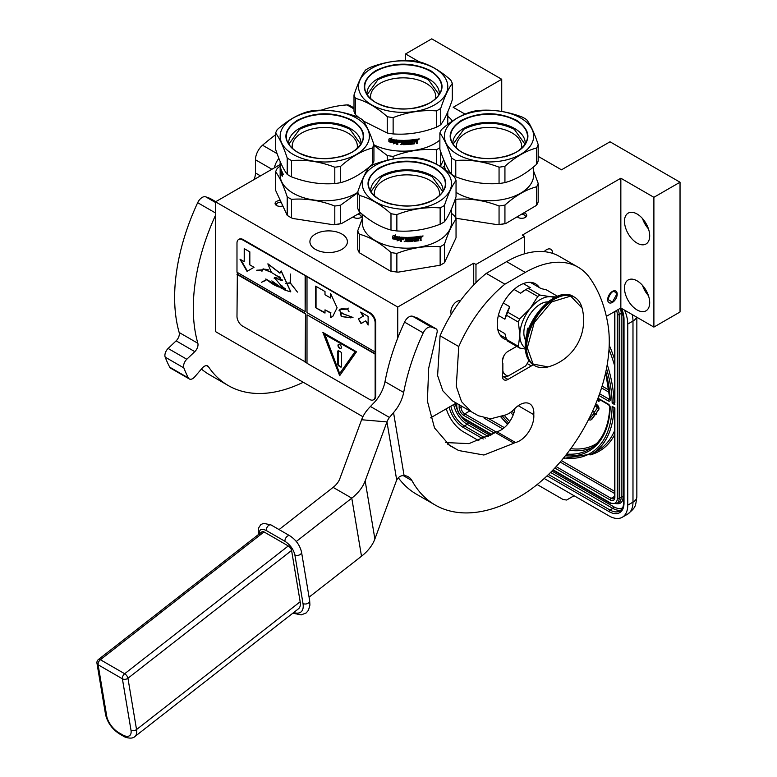 <?xml version="1.0" encoding="UTF-8"?>
<svg xmlns="http://www.w3.org/2000/svg" width="777" height="777" viewBox="0 0 777 777"><rect width="100%" height="100%" fill="white"/><g stroke="black" fill="none" stroke-linecap="round" stroke-linejoin="round"><path stroke-width="1.17" d="M517.356 216.851A5.021 2.894 -0 0 0 518.162 217.463A5.021 2.894 -0 0 0 525.252 217.463A5.021 2.894 -0 0 0 525.252 213.364A5.021 2.894 -0 0 0 524.193 212.898M280.147 200.553A5.021 2.894 -0 0 0 278.807 200.651A5.021 2.894 -0 0 0 276.563 205.497A5.021 2.894 -0 0 0 281.4 206.255A5.021 2.894 -0 0 0 282.643 205.954M362.267 214.675A5.021 2.894 -0 0 0 360.955 213.364A5.021 2.894 -0 0 0 359.974 212.917M353.098 216.89A5.021 2.894 -0 0 0 353.865 217.463L353.865 217.463A5.021 2.894 -0 0 0 360.955 217.463A5.021 2.894 -0 0 0 362.267 216.142M341.919 234.062A18.745 10.82 -0 0 0 321.484 231.711A18.745 10.82 -0 0 0 309.916 241.715A18.745 10.82 -0 0 0 315.404 249.368A18.745 10.82 -0 0 0 335.829 251.709A18.745 10.82 -0 0 0 347.406 241.715A18.745 10.82 -0 0 0 341.919 234.062M538.189 156.371L561.48 169.813L610.013 141.793L680.03 182.216L653.894 197.3L620.842 178.224L522.27 235.14L524.504 236.431L475.971 264.452L473.727 263.16L397.737 307.032L215.52 201.826L280.147 164.51M419.133 61.771L405.584 53.943L431.721 38.85L501.728 79.273L453.185 107.294L465.034 114.132M518.696 217.725A3.7 2.137 180 0 1 518.016 216.492A3.7 2.137 180 0 1 518.016 216.472M521.668 214.355A3.7 2.137 180 0 1 524.32 214.976A3.7 2.137 -0 0 1 525.407 216.492A3.7 2.137 -0 0 1 524.718 217.725M277.098 205.769A3.7 2.137 -0 0 1 276.408 204.526A3.7 2.137 -0 0 1 279.147 202.467A3.7 2.137 180 0 1 281.031 202.467M354.399 217.725A3.7 2.137 180 0 1 353.72 216.53M357.488 214.355A3.7 2.137 180 0 1 360.023 214.976A3.7 2.137 -0 0 1 361.111 216.492A3.7 2.137 -0 0 1 360.421 217.725M215.52 201.826L215.52 331.614L362.917 416.715M397.737 307.032L397.737 338.044M451.282 314.267A8.586 4.953 -60 0 1 456.925 301.427A8.586 4.953 -60 0 1 460.431 300.689M430.584 417.851L456.245 403.04M473.727 263.16L473.727 284.965M475.971 264.452L475.971 282.682M524.504 236.431L524.504 253.817M612.441 302.399A6.731 3.885 120 0 0 616.841 296.464A6.731 3.885 120 0 0 615.811 291.074A6.731 3.885 120 0 0 612.441 291.404A6.731 3.885 120 0 0 608.041 297.338A6.731 3.885 120 0 0 609.081 302.739A6.731 3.885 120 0 0 612.441 302.399M544.143 251.651A8.586 4.953 -60 0 1 546.542 249.689A8.586 4.953 -60 0 1 550.825 249.262A8.586 4.953 -60 0 1 552.602 253.38M606.351 316.375L620.842 308.003L620.842 178.224M624.485 288.121A17.822 10.286 -120 0 0 632.264 306.051A17.822 10.286 -120 0 0 645.998 310.829A17.822 10.286 -120 0 0 649.689 302.671A17.822 10.286 -120 0 0 641.909 284.732A17.822 10.286 -120 0 0 628.175 279.963A17.822 10.286 -120 0 0 624.485 288.121M624.485 221.29A17.822 10.286 -120 0 0 632.264 239.219A17.822 10.286 -120 0 0 645.998 243.997A17.822 10.286 -120 0 0 649.689 235.839A17.822 10.286 -120 0 0 641.909 217.9A17.822 10.286 -120 0 0 628.175 213.131A17.822 10.286 -120 0 0 624.485 221.29M653.894 197.3L653.894 327.088L620.842 308.003M680.03 182.216L680.03 311.995L653.894 327.088M501.728 79.273L501.728 111.451M405.584 53.943L405.584 60.596M648.465 295.687A17.822 10.286 60 0 1 642.521 285.402M648.465 228.856A17.822 10.286 60 0 1 642.521 218.57M616.928 294.318C613.937 289.365 610.955 291.093 607.964 299.495L612.441 302.078L616.928 293.881M632.235 314.578A26.408 15.249 60 0 1 632.983 321.047L627.758 324.067L627.758 505.157A26.408 15.249 -120 0 1 622.29 517.249L627.515 514.228A26.408 15.249 60 0 0 632.983 502.136L627.758 505.157M627.758 324.067A26.408 15.249 -120 0 0 624.553 310.149M446.27 408.799A26.408 15.249 -120 0 0 463.461 431.857L478.885 440.773M622.29 517.249A26.408 15.249 -120 0 1 609.081 515.938L544.221 478.496M537.16 484.547L562.985 499.456L566.618 500.038L571.61 497.154A7.925 4.575 60 0 1 571.59 497.163M571.61 497.154L574.077 495.726M613.995 407.42L612.15 406.361L614.869 407.925L614.869 497.29A6.604 3.807 60 0 1 610.207 499.98L554.836 468.016M606.516 368.483A106.274 61.354 -120 0 1 612.15 403.127L614.481 401.748M614.869 402.544L614.869 312.752A6.604 3.807 -120 0 0 614.762 311.519M589.49 417.686A1.845 1.068 -120 0 0 590.267 417.987M591.239 419.667A3.749 2.166 -120 0 0 591.54 419.541A3.749 2.166 -120 0 0 591.957 419.153L595.221 414.559L594.793 414.015M594.143 413.209L590.238 418.026A1.845 1.068 60 0 1 590.034 418.22A1.845 1.068 60 0 1 589.238 418.201M594.764 411.655L593.793 411.47L594.279 413.879L596.114 414.374L596.678 414.054L596.095 413.325L598.698 409.664A3.195 1.845 -120 0 0 598.698 407.061A3.195 1.845 -120 0 0 596.746 404.623L595.697 404.021M597.076 400.573L599.193 401.136L599.193 399.32M595.221 414.559L594.667 414.879L593.502 413.432M588.645 419.366A3.749 2.166 -120 0 0 590.976 419.862A3.749 2.166 -120 0 0 591.394 419.483L594.667 414.879M594.959 405.788L596.182 406.497A1.292 0.748 60 0 1 596.979 407.488A1.292 0.748 60 0 1 596.969 408.537L594.376 412.198L593.793 411.47M596.095 413.325L598.135 409.994A3.195 1.845 -120 0 0 598.144 407.381A3.195 1.845 -120 0 0 596.182 404.943L595.483 404.535M596.114 414.374L595.541 413.655M598.63 401.466L598.63 398.999M598.135 398.718L598.135 400.495L597.299 400.009M598.135 399.844L597.503 399.475M439.879 133.013A50.165 28.963 0 0 1 441.453 129.623C452.02 120.202 462.577 114.102 473.135 111.325A50.165 28.963 0 0 1 479.011 110.421C493.434 109.334 507.867 111.567 522.29 117.113A50.165 28.963 0 0 1 524.504 118.318A50.165 28.963 180 0 1 526.592 119.6C530.458 124.611 534.323 132.935 538.189 144.59L538.189 160.917A50.165 28.963 180 0 1 536.616 164.306C526.058 173.689 515.491 179.788 504.933 182.605A50.165 28.963 180 0 1 499.057 183.508C484.634 184.567 470.202 182.333 455.778 176.816A50.165 28.963 180 0 1 453.564 175.612A50.165 28.963 0 0 1 451.476 174.33C447.61 169.289 443.745 160.956 439.879 149.339L439.879 133.013C443.745 138.024 447.61 146.348 451.476 158.003L451.476 174.33M533.653 171.261L538.189 183.391A50.165 28.963 180 0 1 536.616 186.781C526.058 189.559 515.491 195.658 504.933 205.07L504.933 223.591L505.788 223.523A49.641 28.662 180 0 1 497.892 224.747L499.057 224.495L499.057 205.983C484.634 200.437 470.202 198.203 455.778 199.291L455.778 217.803L456.944 218.415A49.641 28.662 180 0 1 455.38 217.618A50.165 28.963 -0 0 0 455.778 217.803M536.616 186.781L536.616 205.293L505.788 223.523M538.189 144.59A50.165 28.963 180 0 1 536.616 147.98C526.058 150.757 515.491 156.857 504.933 166.268L504.933 182.605M536.616 147.98L536.616 164.306M521.416 148.417A32.595 18.823 180 0 0 521.629 146.251A32.595 18.823 180 0 0 512.082 132.945A32.595 18.823 0 0 0 476.563 128.865A32.595 18.823 0 0 0 456.439 146.251A32.595 18.823 0 0 0 456.653 148.417M525.233 143.968A36.218 20.911 180 0 0 514.646 128.516A36.218 20.911 0 0 0 474.64 124.116A36.218 20.911 0 0 0 452.836 143.968M461.489 152.088C446.396 141.482 446.396 130.886 461.489 120.28C479.856 111.567 498.222 111.567 516.579 120.28C531.682 130.886 531.682 141.482 516.579 152.088C498.212 160.8 479.856 160.8 461.489 152.088M520.59 117.968A44.619 25.758 180 0 1 520.59 154.4A44.619 25.758 180 0 1 457.478 154.4A44.619 25.758 0 0 1 457.478 117.968A44.619 25.758 0 0 1 520.59 117.968M504.933 166.268A50.165 28.963 180 0 1 499.057 167.181C484.634 161.626 470.202 159.392 455.778 160.48L455.778 176.816M499.057 167.181L499.057 183.508M455.778 160.48A50.165 28.963 180 0 1 453.564 159.275A50.165 28.963 0 0 1 451.476 158.003M533.653 166.832L533.653 174.99A44.619 25.758 180 0 1 506.109 198.795A44.619 25.758 180 0 1 457.478 193.211A44.619 25.758 0 0 1 456.041 192.337M444.978 169.075L445.036 168.502M444.832 168.512L444.832 169.396M444.706 169.308L444.881 167.939M444.706 167.949A44.619 25.758 180 0 1 444.473 166.317L444.561 166.317M444.473 166.317L444.473 167.113A44.619 25.758 180 0 0 444.599 168.153L444.638 169.26M444.425 169.114A44.619 25.758 180 0 1 444.415 168.454L444.415 167.987A44.619 25.758 180 0 0 444.493 169.153M444.638 168.735L444.541 168.522A44.619 25.758 180 0 1 444.434 167.482L444.493 166.909M445.503 169.872A44.619 25.758 180 0 1 444.434 165.083L444.425 165.18A44.619 25.758 180 0 1 444.434 165.025M444.444 166.365L444.425 165.18M444.415 161.47L444.415 167.764M442.307 167.677L444.415 165.899M456.944 218.415L497.892 224.747M455.778 199.291A50.165 28.963 180 0 1 455.264 199.029M538.189 183.391L538.189 201.903A50.165 28.963 180 0 1 536.616 205.293M504.933 205.07A50.165 28.963 180 0 1 499.057 205.983M504.933 223.591A50.165 28.963 180 0 1 499.057 224.495M524.222 212.908A38.287 22.106 180 0 1 522.931 214.471M453.457 144.891L453.409 143.774L463.84 129.235C480.642 121.261 497.435 121.261 514.228 129.235L524.66 143.774L524.611 144.891M363.306 120.998L387.257 133.013L387.257 116.686C376.69 107.265 366.132 101.175 355.575 98.388A50.165 28.963 0 0 1 354.001 94.998C357.867 83.353 361.732 75.019 365.598 70.017A50.165 28.963 0 0 1 367.676 68.735A50.165 28.963 180 0 1 369.891 67.531C384.324 61.975 398.747 59.751 413.179 60.839A50.165 28.963 180 0 1 419.046 61.742C429.613 64.52 440.17 70.62 450.738 80.041A50.165 28.963 180 0 1 452.311 83.43L452.311 99.757C448.446 111.373 444.58 119.707 440.714 124.747A50.165 28.963 180 0 1 438.626 126.029A50.165 28.963 0 0 1 436.412 127.234C421.979 132.75 407.556 134.975 393.133 133.926L393.133 117.589C407.556 112.043 421.979 109.81 436.412 110.897L436.412 127.234M447.775 116.317L450.738 118.842A50.165 28.963 180 0 1 451.971 121.358M355.575 98.388L355.575 114.724L359.139 117.745M354.001 94.998L354.001 111.334A50.165 28.963 0 0 0 355.575 114.724M435.528 98.834A32.595 18.823 180 0 0 435.751 96.669A32.595 18.823 180 0 0 415.627 79.283A32.595 18.823 180 0 0 380.108 83.362A32.595 18.823 0 0 0 370.561 96.669A32.595 18.823 0 0 0 370.775 98.834M439.345 94.386A36.218 20.911 180 0 0 417.54 74.524A36.218 20.911 180 0 0 377.544 78.933A36.218 20.911 0 0 0 366.958 94.386M430.701 102.506C412.334 111.218 393.968 111.218 375.612 102.506C360.509 91.9 360.509 81.303 375.612 70.697C393.968 61.985 412.334 61.985 430.701 70.697C445.794 81.303 445.794 91.9 430.701 102.506M371.6 68.386A44.619 25.758 180 0 1 434.702 68.386A44.619 25.758 180 0 1 434.702 104.817A44.619 25.758 0 0 1 371.6 104.817A44.619 25.758 0 0 1 371.6 68.386M452.311 83.43C448.446 88.442 444.58 96.766 440.714 108.411L440.714 124.747M440.714 108.411A50.165 28.963 180 0 1 438.626 109.693A50.165 28.963 0 0 1 436.412 110.897M387.257 116.686A50.165 28.963 0 0 0 393.133 117.589M387.257 133.013A50.165 28.963 0 0 0 393.133 133.926M439.879 140.035A44.619 25.758 180 0 1 434.702 143.619A44.619 25.758 0 0 1 373.931 144.872M394.24 142.647L393.298 143.871L396.221 142.813L396.221 140.074L395.182 141.443A44.619 25.758 180 0 1 390.025 140.715L389.092 141.861A44.619 25.758 180 0 0 394.24 142.647L394.347 142.356A44.095 25.456 180 0 1 389.326 141.579M396.299 142.512L393.415 143.57M391.938 137.888L390.85 139.394L391.812 138.18L388.879 139.054L388.879 141.812L389.054 139.015M396.095 139.753L395.172 140.977A44.095 25.456 180 0 1 390.073 140.258L389.054 141.531M390.85 139.394A44.619 25.758 180 0 0 396.008 140.054L395.172 140.977M395.075 141.278A44.619 25.758 180 0 1 389.918 140.54L390.073 140.258M389.918 140.54L388.879 141.812M396.862 140.346L397.241 140.161A44.619 25.758 180 0 0 403.156 140.384L403.719 143.832A44.619 25.758 180 0 0 406.468 143.764L406.468 142.715A44.619 25.758 180 0 1 404.671 142.764L404.671 140.375A44.619 25.758 180 0 0 413.5 139.685L413.5 140.482A44.619 25.758 180 0 1 411.392 140.744L411.227 141.56A44.619 25.758 180 0 0 413.024 141.346L413.024 142.142A44.619 25.758 180 0 1 411.227 142.356L411.392 143.395A44.619 25.758 180 0 0 414.141 143.046L414.296 139.569A44.619 25.758 180 0 0 417.045 139.112L417.278 142.987L416.317 143.172M417.453 140.559L416.676 140.88M417.278 141.268L417.278 142.987M416.472 141.938L416.472 143.463L417.453 143.279M416.355 141.735L414.947 141.55L414.539 143.463A44.095 25.456 180 0 1 410.518 143.978L410.12 143.677M416.317 141.647L414.947 141.55M415.083 141.841L414.539 143.463M414.675 143.764A44.619 25.758 180 0 1 410.615 144.269L410.518 143.978M410.615 144.269L410.12 140.559L409.149 140.647L409.149 144.095L408.187 144.163M410.198 140.86L409.149 140.647M409.226 140.948L409.149 144.095M409.226 144.396L408.246 144.464L408.187 140.715A44.095 25.456 180 0 1 405.4 140.851L405.419 141.948L405.4 140.851M408.246 141.016A44.619 25.758 180 0 1 405.419 141.152M407.614 142.104L407.216 141.88A44.619 25.758 180 0 1 405.419 141.948M407.575 142.026L407.167 144.221A44.095 25.456 180 0 1 403.156 144.328L402.748 143.998L403.156 144.328M407.624 142.191L407.575 143.871M407.216 144.532A44.619 25.758 180 0 1 403.156 144.639M401.447 142.764A44.619 25.758 180 0 0 402.739 142.783L402.748 142.473A44.095 25.456 180 0 1 401.466 142.463L401.447 144.619L400.476 144.59L401.466 144.308M400.505 140.831A44.095 25.456 180 0 1 398.028 140.705L397.873 141.035M400.476 141.142A44.619 25.758 180 0 1 397.96 141.016L398.028 140.705M400.077 142.414A44.095 25.456 180 0 1 397.873 142.298L397.805 142.599A44.619 25.758 180 0 0 400.077 142.725L400.077 141.919A44.619 25.758 180 0 1 397.805 141.802L397.96 141.016M396.833 140.462L396.833 144.376L396.901 140.278M406.624 142.822L406.429 142.405A44.095 25.456 180 0 1 404.652 142.463L404.244 142.133M413.383 139.705L413.383 140.19A44.095 25.456 180 0 1 411.295 140.443L411.227 141.56M412.908 141.365L412.908 141.841A44.095 25.456 180 0 1 411.14 142.055L411.295 143.094M402.739 141.987L402.583 141.181L401.612 141.171L401.447 141.968A44.619 25.758 180 0 0 402.739 141.987L402.748 141.676A44.095 25.456 180 0 1 402.739 141.676L402.593 140.88L401.466 141.239M416.433 140.064L416.317 140.045A44.619 25.758 180 0 1 415.083 140.249L414.947 139.957A44.095 25.456 180 0 0 416.161 139.753L416.472 140.812A44.619 25.758 180 0 1 415.083 141.045M403.554 140.676L403.71 143.531M397.873 144.153L396.901 144.075M402.748 142.473L402.748 143.998M417.278 139.132L417.278 140.268M418.89 139.374L418.502 138.976L418.502 139.734L418.861 139.336M419.366 138.937L417.929 139.151M402.739 142.783L402.739 144.299M397.805 142.599L397.805 144.454L396.833 144.376M373.931 145.377L387.257 155.487L387.257 160.305M371.814 165.52L371.328 165.239M387.257 155.487A50.165 28.963 0 0 0 393.133 156.4L393.133 159.062M393.133 156.4C407.556 150.845 421.979 148.621 436.412 149.699L436.412 164.19M439.967 166.21A50.165 28.963 0 0 0 440.714 165.734L443.696 159.741M440.714 151.758L440.714 165.734M439.879 147.747A50.165 28.963 180 0 1 438.626 148.504A50.165 28.963 -0 0 1 436.412 149.699M367.579 95.309L367.521 94.192L377.962 79.652C394.755 71.678 411.548 71.678 428.341 79.652L438.782 94.192L438.723 95.309M359.304 195.406L359.304 211.732C369.871 221.115 380.429 227.214 390.986 230.031L390.986 213.694C380.429 204.283 369.871 198.184 359.304 195.406A50.165 28.963 0 0 1 357.731 192.016C361.596 180.361 365.462 172.038 369.328 167.026A50.165 28.963 0 0 1 371.416 165.744A50.165 28.963 180 0 1 373.63 164.539C388.053 158.994 402.486 156.76 416.909 157.848A50.165 28.963 180 0 1 422.785 158.751C433.343 161.538 443.91 167.628 454.467 177.049A50.165 28.963 180 0 1 456.041 180.439L456.041 196.766C452.175 208.382 448.31 216.715 444.444 221.756A50.165 28.963 180 0 1 442.356 223.038A50.165 28.963 0 0 1 440.141 224.242C425.718 229.759 411.286 231.993 396.862 230.934L396.862 214.607C411.295 209.052 425.718 206.828 440.141 207.906L440.141 224.242M451.505 213.325L454.467 215.851A50.165 28.963 180 0 1 456.041 219.24L456.041 237.762L444.444 262.743A50.165 28.963 0 0 1 442.356 264.025A50.165 28.963 0 0 1 440.141 265.229L398.028 272.173A49.641 28.662 180 0 1 390.132 270.95L390.986 271.018A50.165 28.963 180 0 0 396.862 271.921L398.028 272.173M357.731 192.016L357.731 208.343A50.165 28.963 0 0 0 359.304 211.732M439.267 195.843A32.595 18.823 180 0 0 439.481 193.687A32.595 18.823 180 0 0 419.357 176.292A32.595 18.823 180 0 0 383.838 180.371A32.595 18.823 0 0 0 374.291 193.687A32.595 18.823 0 0 0 374.504 195.843M443.084 191.395A36.218 20.911 180 0 0 421.28 171.542A36.218 20.911 180 0 0 381.284 175.942A36.218 20.911 0 0 0 370.687 191.395M434.43 199.514C416.064 208.236 397.707 208.236 379.341 199.514C364.248 188.908 364.248 178.312 379.341 167.706C397.707 158.994 416.064 158.994 434.43 167.706C449.533 178.312 449.533 188.918 434.43 199.514M375.33 165.394A44.619 25.758 180 0 1 438.442 165.394A44.619 25.758 180 0 1 438.442 201.826A44.619 25.758 0 0 1 375.33 201.826A44.619 25.758 0 0 1 375.33 165.394M456.041 180.439C452.175 185.45 448.31 193.784 444.444 205.429L444.444 221.756M444.444 205.429A50.165 28.963 180 0 1 442.356 206.711A50.165 28.963 0 0 1 440.141 207.906M390.986 213.694A50.165 28.963 0 0 0 396.862 214.607M390.986 230.031A50.165 28.963 0 0 0 396.862 230.934M451.505 208.906L451.505 222.416A44.619 25.758 180 0 1 438.442 240.637A44.619 25.758 0 0 1 389.811 246.222A44.619 25.758 0 0 1 362.267 222.416L362.267 214.258M397.979 239.666L397.037 240.88L399.951 239.831L399.951 237.092L398.922 238.452A44.619 25.758 180 0 1 393.754 237.723L392.832 238.869A44.619 25.758 180 0 0 397.979 239.666L398.086 239.365A44.095 25.456 180 0 1 393.055 238.588M400.038 239.52L397.154 240.579M395.678 234.897L394.58 236.402L395.542 235.198L392.618 236.072L392.618 238.83L392.783 236.023M399.825 236.771L398.912 237.995A44.095 25.456 180 0 1 393.813 237.267L392.783 238.539M394.58 236.402A44.619 25.758 180 0 0 399.747 237.072L398.912 237.995M398.815 238.286A44.619 25.758 180 0 1 393.648 237.558L393.813 237.267M393.648 237.558L392.618 238.83M410.353 239.821L410.198 239.724A44.619 25.758 180 0 1 408.401 239.782L408.401 237.383A44.619 25.758 180 0 0 417.239 236.694L417.239 237.5A44.619 25.758 180 0 1 415.122 237.752L414.967 238.568A44.619 25.758 180 0 0 416.763 238.354L416.763 239.151A44.619 25.758 180 0 1 414.967 239.365L415.122 240.404A44.619 25.758 180 0 0 417.871 240.054L418.026 236.587A44.619 25.758 180 0 0 420.775 236.121L421.017 240.006L420.046 240.18M421.183 237.577L420.415 237.898M421.017 238.277L421.017 240.006M420.211 238.957L420.211 240.472L421.183 240.287M420.095 238.743L418.677 238.558L418.279 240.481A44.095 25.456 180 0 1 414.258 240.987L413.85 240.685M420.046 238.665L418.677 238.558M418.822 238.86L418.279 240.481M418.414 240.773A44.619 25.758 180 0 1 414.345 241.288L414.258 240.987M414.345 241.288L413.85 237.577L412.888 237.655L412.888 241.103L411.927 241.181M413.937 237.879L412.888 237.655M412.956 237.956L412.888 241.103M412.956 241.404L411.985 241.482L411.927 237.723A44.095 25.456 180 0 1 409.129 237.859L408.974 238.539M411.985 238.034A44.619 25.758 180 0 1 409.158 238.17L409.129 237.859M411.344 239.112L410.955 238.889A44.619 25.758 180 0 1 409.158 238.966M411.305 239.044L410.907 241.239A44.095 25.456 180 0 1 406.886 241.346L406.478 241.006L406.886 241.346M411.363 239.199L411.305 240.88M410.955 241.54A44.619 25.758 180 0 1 406.886 241.647M405.186 239.772A44.619 25.758 180 0 0 406.478 239.792L406.478 239.491A44.095 25.456 180 0 1 405.205 239.471L405.186 241.628L404.205 241.598L405.205 241.326M404.234 237.849A44.095 25.456 180 0 1 401.758 237.723L401.602 238.044M404.205 238.15A44.619 25.758 180 0 1 401.699 238.024L401.758 237.723M403.807 239.423A44.095 25.456 180 0 1 401.602 239.306L401.544 239.607A44.619 25.758 180 0 0 403.807 239.734L403.807 238.937A44.619 25.758 180 0 1 401.544 238.811L401.699 238.024M400.592 237.354L400.563 241.385L400.641 237.286M410.314 239.53L410.198 240.783A44.619 25.758 180 0 1 407.459 240.851L406.886 237.403A44.619 25.758 180 0 1 400.971 237.17L400.563 237.471M410.314 239.539L410.159 239.423A44.095 25.456 180 0 1 408.391 239.471L407.983 239.151M417.113 236.713L417.113 237.199A44.095 25.456 180 0 1 415.025 237.461L414.967 238.568M416.647 238.374L416.647 238.86A44.095 25.456 180 0 1 414.869 239.063L415.025 240.112M406.478 238.995L406.322 238.199L405.341 238.18L405.186 238.976A44.619 25.758 180 0 0 406.478 238.995L406.322 237.888L405.205 238.248M420.163 237.072L420.046 237.053A44.619 25.758 180 0 1 418.822 237.257L418.677 236.966A44.095 25.456 180 0 0 419.891 236.762L420.211 237.82A44.619 25.758 180 0 1 418.822 238.053M407.294 237.684L407.449 240.54M401.602 241.161L400.641 241.084M406.478 239.491L406.478 241.006M420.775 236.121L421.017 237.286M422.63 236.383L422.232 235.985L422.232 236.742L422.601 236.344M423.096 235.946L421.668 236.159M409.158 238.17L409.003 238.84M406.478 239.792L406.478 241.317M401.544 239.607L401.544 241.462L400.563 241.385M362.267 218.687L357.731 230.818A50.165 28.963 -0 0 0 359.304 234.207C369.871 236.985 380.429 243.084 390.986 252.506L390.986 271.018M359.304 234.207L359.304 252.719L390.132 270.95M390.986 252.506A50.165 28.963 0 0 0 396.862 253.409L396.862 271.921M396.862 253.409C411.295 247.863 425.718 245.629 440.141 246.717L440.141 265.229M442.171 264.131A49.641 28.662 180 0 1 441.987 264.238A49.641 28.662 180 0 1 438.976 265.841M456.041 219.24C452.175 224.252 448.31 232.585 444.444 244.231L444.444 262.743M444.444 244.231A50.165 28.963 180 0 1 442.356 245.513A50.165 28.963 -0 0 1 440.141 246.717M357.731 230.818L357.731 249.33A50.165 28.963 180 0 0 359.304 252.719M371.309 192.317L371.26 191.21L381.692 176.661C398.484 168.687 415.287 168.687 432.08 176.661L442.511 191.21L442.463 192.317M275.621 133.061A50.165 28.963 0 0 1 277.195 129.662C287.752 120.25 298.31 114.151 308.877 111.373A50.165 28.963 0 0 1 314.753 110.46C329.176 109.372 343.599 111.606 358.032 117.162A50.165 28.963 0 0 1 360.246 118.366A50.165 28.963 180 0 1 362.335 119.639C366.2 124.65 370.066 132.984 373.931 144.629L373.931 160.965A50.165 28.963 180 0 1 372.358 164.355C361.791 173.737 351.233 179.837 340.666 182.644A50.165 28.963 180 0 1 334.8 183.557C320.367 184.605 305.944 182.381 291.511 176.855A50.165 28.963 180 0 1 289.297 175.651A50.165 28.963 0 0 1 287.218 174.378C283.352 169.337 279.487 161.004 275.621 149.388L275.621 133.061C279.487 138.063 283.352 146.397 287.218 158.042L287.218 174.378M357.731 192.793L340.666 205.118L340.666 223.63L341.521 223.572A49.641 28.662 180 0 1 333.624 224.796L334.8 224.543L334.8 206.031C320.367 200.476 305.944 198.242 291.511 199.33L291.511 217.842L292.686 218.454A49.641 28.662 180 0 1 289.675 216.861A49.641 28.662 180 0 1 289.491 216.754M360.392 212.675L341.521 223.572M373.931 144.629A50.165 28.963 180 0 1 372.358 148.018C361.791 150.796 351.233 156.896 340.666 166.317L340.666 182.644M372.358 148.018L372.358 164.355M357.148 148.465A32.595 18.823 180 0 0 357.371 146.299A32.595 18.823 180 0 0 347.824 132.993A32.595 18.823 0 0 0 312.296 128.914A32.595 18.823 0 0 0 292.181 146.299A32.595 18.823 0 0 0 292.395 148.465M360.965 144.007A36.218 20.911 180 0 0 350.378 128.564A36.218 20.911 0 0 0 310.382 124.155A36.218 20.911 0 0 0 288.578 144.007M297.232 152.137C282.129 141.531 282.129 130.924 297.232 120.328C315.588 111.606 333.955 111.606 352.321 120.328C367.414 130.924 367.414 141.531 352.321 152.137C333.955 160.849 315.588 160.849 297.232 152.137M356.322 118.017A44.619 25.758 180 0 1 356.322 154.448A44.619 25.758 180 0 1 293.22 154.448A44.619 25.758 0 0 1 293.22 118.017A44.619 25.758 0 0 1 356.322 118.017M340.666 166.317A50.165 28.963 180 0 1 334.8 167.22C320.367 161.674 305.944 159.44 291.511 160.528L291.511 176.855M334.8 167.22L334.8 183.557M291.511 160.528A50.165 28.963 180 0 1 289.297 159.324A50.165 28.963 0 0 1 287.218 158.042M357.731 192.405A44.619 25.758 180 0 1 293.22 193.25A44.619 25.758 0 0 1 280.147 175.039L280.157 168.036A44.619 25.758 180 0 0 280.274 169.619L280.274 168.56A44.619 25.758 180 0 1 280.176 167.521L280.235 166.958M282.187 172.873L282.138 172.649A44.619 25.758 180 0 1 281.779 171.94L281.779 172.737A44.619 25.758 180 0 0 282.187 173.543L282.507 172.815L282.498 174.155M282.187 176.194L282.061 174.106L282.507 176.136M282.566 174.019L282.284 173.456M282.061 174.106L282.148 173.475M281.779 173.543L281.769 175.146M281.662 175.155A44.619 25.758 180 0 1 280.779 172.805L281.031 172.785M280.944 169.104L280.885 172.222M280.711 169.124L280.769 168.541M280.565 168.56L280.565 171.435M280.439 171.445L280.623 167.987M280.439 167.997A44.619 25.758 180 0 1 280.206 166.365L280.303 166.365M280.167 166.414L280.206 167.162A44.619 25.758 180 0 0 280.342 168.201L280.371 170.853A44.619 25.758 180 0 1 280.147 168.502L280.176 168.502M281.187 169.784L280.915 169.813A44.619 25.758 180 0 0 281.371 171.027L281.371 170.231A44.619 25.758 180 0 1 280.176 165.132L280.167 165.229A44.619 25.758 180 0 1 280.176 165.064M281.157 171.29L280.885 171.309A44.619 25.758 180 0 0 281.255 172.348L281.255 171.552A44.619 25.758 180 0 1 280.885 170.513L280.915 169.813M281.565 174.038L281.565 170.687A44.619 25.758 180 0 0 282.372 172.271L282.507 172.844M281.565 174.009L281.527 174.048A44.619 25.758 180 0 1 280.915 172.465L280.885 171.309M283.09 174.369L282.877 173.271L283.216 174.339M283.226 174.194L282.731 173.426L283.226 174.194M280.779 172.805L280.711 172.241M280.206 166.365L280.186 167.521M280.147 161.519L280.157 167.813M280.176 167.521L280.167 165.229M280.157 165.938L277.195 168.473A50.165 28.963 0 0 0 275.621 171.863L275.621 190.375L287.218 215.365A50.165 28.963 -0 0 0 289.297 216.647A50.165 28.963 -0 0 0 291.511 217.842M275.621 171.863C279.487 176.874 283.352 185.198 287.218 196.853L287.218 215.365M292.686 218.454L333.624 224.796M291.511 199.33A50.165 28.963 180 0 1 289.297 198.125A50.165 28.963 0 0 1 287.218 196.853M340.666 205.118A50.165 28.963 180 0 1 334.8 206.031M340.666 223.63A50.165 28.963 180 0 1 334.8 224.543M359.984 212.927A38.287 22.106 180 0 1 358.702 214.491M289.199 144.94L289.141 143.823L299.582 129.283C316.375 121.309 333.168 121.309 349.961 129.283L360.402 143.823L360.343 144.94M516.705 346.357L507.983 351.389A7.925 4.575 120 0 0 502.389 361.091A7.925 4.575 120 0 0 502.855 363.403L502.855 373.329A7.925 4.575 120 0 0 502.389 376.185A7.925 4.575 120 0 0 504.02 379.807A7.925 4.575 120 0 0 507.983 379.419L531.322 365.948A7.925 4.575 120 0 0 533.022 364.656M309.071 597.173L361.499 556.225A52.807 35.315 -9.5 0 0 374.883 538.976L395.746 482.546A35.14 9.343 -85.1 0 1 396.717 480.137C398.29 476.961 400.747 475.446 404.098 475.602A26.408 15.249 -60 0 1 408.343 476.825A26.408 15.249 -60 0 1 411.965 480.633A168.978 97.562 120 0 0 435.159 505.011A168.978 97.562 120 0 0 519.658 496.639A126.738 73.174 120 0 0 607.808 323.659A211.227 121.95 120 0 0 590.229 278.574L589.966 278.195A105.614 60.975 120 0 0 578.098 267.181A105.614 60.975 120 0 0 525.291 272.416L504.924 284.168A103.768 59.907 120 0 0 458.76 346.561L456.284 386.373L461.557 401.67L471.28 411.713L478.399 415.753L490.588 418.832L505.701 414.918A21.125 12.199 120 0 0 514.355 409.042A20.066 11.587 120 0 1 529.691 403.807A20.066 11.587 120 0 1 533.77 414.656L518.249 405.691M445.609 442.55L468.987 443.628L495.26 432.449A5.284 3.05 -60 0 1 496.814 431.711L515.481 442.492A20.066 11.587 120 0 0 533.77 414.656M515.481 442.492A5.284 3.05 120 0 0 513.927 443.22L483.896 455.021L458.692 450.534L449.776 445.58L434.508 427.904L427.399 401.136L428.681 368.249L436.907 333.11A5.284 3.05 120 0 0 436.111 328.817A5.284 3.05 120 0 0 435.829 328.681L431.254 327.049A7.925 4.575 120 0 0 423.212 332.896A168.978 97.562 120 0 0 403.671 392.443A26.408 15.249 -60 0 1 393.541 412.587L389.462 417.463A26.408 17.657 -9.5 0 0 386.965 421.901L365.161 480.905A52.807 35.315 170.5 0 1 351.777 498.144L296.29 541.482M539.384 287.587A31.682 18.289 120 0 0 535.499 283.799A31.682 18.289 120 0 0 511.081 292.288A31.682 18.289 120 0 0 497.251 324.174A31.682 18.289 120 0 0 503.817 338.675A31.682 18.289 120 0 0 506.721 339.831M398.31 477.748A168.978 97.562 120 0 0 416.491 494.23L435.159 505.011M504.924 284.168L486.256 273.387L506.614 261.635A105.614 60.975 -60 0 1 559.421 256.41L578.098 267.181M458.76 346.561L440.083 335.781A103.768 59.907 -60 0 1 486.256 273.387M440.083 335.781L437.606 375.573L442.871 390.87L452.602 400.942L471.27 411.723M496.814 431.711A20.066 11.587 120 0 0 514.957 408.44M435.829 328.681L417.152 317.9A5.284 3.05 -60 0 1 417.443 318.036A5.284 3.05 -60 0 1 417.705 318.22M417.152 317.9L412.587 316.268L431.254 327.049M389.462 417.463L370.454 406.488L374.873 401.816A26.408 15.249 120 0 0 385.003 381.662A168.978 97.562 120 0 1 404.535 322.115A7.925 4.575 -60 0 1 412.587 316.268M370.454 406.488A52.807 35.315 -9.5 0 0 361.606 419.745L339.802 478.749A26.408 17.657 170.5 0 1 333.11 487.373L279.06 529.574M502.855 371.134A21.125 12.199 120 0 0 508.08 376.078L503.311 376.67A23.766 13.724 -60 0 1 503.107 376.554A23.766 13.724 -60 0 1 502.389 376.078M508.08 376.078L525.621 365.948A21.125 12.199 120 0 0 528.846 360.402M504.088 355.458A21.125 12.199 120 0 0 502.389 361.13M556.002 296.892L550.65 296.736A29.04 16.764 120 0 0 540.374 299.485A29.04 16.764 120 0 0 530.108 308.595L519.58 319.046A32.605 18.823 120 0 0 518.385 322.115L519.842 335.033L518.385 346.328A32.605 18.823 120 0 0 519.58 348.018L525.339 349.067M537.733 296.464A32.605 18.823 -60 0 1 538.927 295.736A32.605 18.823 -60 0 1 540.112 295.085L528.224 288.218A32.605 18.823 120 0 0 527.029 288.869A32.605 18.823 120 0 0 525.835 289.598L537.733 296.464L530.108 308.595A29.04 16.764 120 0 0 519.842 335.033M497.804 329.565L504.904 333.663L506.487 339.462A32.605 18.823 -60 0 0 507.682 341.152L519.58 348.018M499.922 334.887L506.196 338.51M506.487 339.462L518.385 346.328M503.302 302.991L509.751 306.721L507.682 312.179A32.605 18.823 120 0 0 506.487 315.248L518.385 322.115M506.487 315.248L504.904 319.201L498.378 315.433M507.682 312.179L519.58 319.046M525.835 289.598L520.6 293.22L514.034 289.442M523.309 283.605L530.283 287.626L528.224 288.218M554.292 297.727A29.04 16.764 120 0 0 550.65 296.736L540.112 295.085M530.273 282.333L541.132 288.597L546.377 289.84L557.497 296.26M519.842 335.081A29.04 16.764 120 0 0 525.271 347.989M547.96 301.874A23.368 13.491 120 0 0 523.853 332.741A23.368 13.491 -60 0 0 525.699 340.433M509.751 306.721A30.361 17.531 120 0 0 504.904 319.201M527.029 288.869L525.446 289.792A30.361 17.531 120 0 0 520.6 293.22M582.07 308.003A48.32 48.32 0 0 1 548.057 366.909L533.109 364.073L527.321 347.805L534.246 322.591L551.573 301.932L570.687 296.105L582.07 308.032C580.749 303.011 578.195 299.368 574.417 297.125A39.608 22.863 -60 0 1 578.603 300.893M547.552 302.195L547.163 301.971A21.785 12.578 120 0 0 547.037 301.894M527.593 332.197L527.593 328.205A21.785 12.578 120 0 0 527.029 333.284A21.785 12.578 120 0 0 527.039 334.052M527.593 328.205L528.739 328.865M525.776 339.928L525.378 339.695A21.785 12.578 -60 0 1 525.252 339.627M215.52 215.258A168.978 97.562 120 0 0 193.298 308.216A168.978 97.562 120 0 0 197.844 343.269A6.604 3.807 -60 0 1 194.794 351.631L186.801 359.246A6.604 3.807 120 0 0 183.858 367.919A194.065 112.043 120 0 0 188.403 377.972A6.604 3.807 120 0 0 189.335 378.972A6.604 3.807 120 0 0 194.755 376.826L202.243 368.094A6.604 3.807 -60 0 1 207.663 365.957A6.604 3.807 -60 0 1 208.44 366.695A168.978 97.562 120 0 0 228.302 385.577A168.978 97.562 120 0 0 303.263 382.274M215.52 212.985L197.669 202.69A168.978 97.562 120 0 0 174.631 297.445A168.978 97.562 120 0 0 179.166 332.498L197.844 343.269M354.001 108.935L347.028 104.914A184.829 106.711 120 0 0 321.047 110.227M275.621 134.742A184.829 106.711 120 0 0 262.548 145.231A13.199 7.624 -60 0 0 255.468 159.78L255.468 172.98L260.48 175.874M347.028 104.914A13.199 7.624 -60 0 1 349.854 105.517L354.001 107.906M201.428 369.046A168.978 97.562 120 0 0 209.625 374.796L228.302 385.577M189.335 378.972L170.658 368.191A6.604 3.807 -60 0 1 169.736 367.191A194.065 112.043 120 0 1 165.18 357.138A6.604 3.807 -60 0 1 168.123 348.465L176.126 340.85A6.604 3.807 120 0 0 179.166 332.498M197.669 202.69A7.925 4.575 -60 0 1 205.72 196.834L209.848 198.31A5.284 3.05 -60 0 1 210.14 198.446A5.284 3.05 -60 0 1 210.402 198.63M254.011 179.604A13.199 7.624 120 0 0 255.468 172.98M357.731 116.569A184.829 106.711 120 0 0 356.837 116.715M278.885 158.43A13.199 7.624 120 0 0 274.407 167.832M300.175 601.767L136.538 729.554A3.963 2.652 170.5 0 1 130.983 730.098L122.387 678.797A3.963 2.282 -60 0 1 124.66 673.737L100.388 659.722A3.963 1.855 52 0 0 98.436 659.508L262.082 531.711A3.963 1.855 52 0 1 264.025 531.924L288.296 545.94A3.963 1.855 52 0 1 291.589 550.466L300.175 601.767A18.483 8.654 52 0 1 298.485 608.789L134.848 736.577A18.483 8.654 -128 0 0 136.538 729.554L127.943 678.253L291.589 550.466M373.776 399.631A7.925 4.575 -120 0 0 374.067 399.485A7.925 4.575 -120 0 0 375.709 395.852L375.709 322.552A7.925 4.575 -120 0 0 370.105 312.859L243.152 239.559A7.925 4.575 -120 0 0 239.19 239.161A7.925 4.575 -120 0 0 238.918 239.345M375.145 354.137L307.002 314.792L307.002 363.306L369.551 399.417A7.925 4.575 -120 0 0 373.504 399.805A7.925 4.575 -120 0 0 375.145 396.183L375.145 322.882A7.925 4.575 -120 0 0 369.551 313.18L305.507 275.777L305.138 311.558L236.985 272.222L236.985 243.114A7.925 4.575 -120 0 1 238.626 239.491L239.19 239.161M237.364 272.436L236.985 316.414A7.925 4.575 -120 0 0 242.589 326.117L307.002 362.869M305.507 275.777L242.589 239.879A7.925 4.575 -120 0 0 238.626 239.491M368.123 325.048L368.123 316.424L360.664 312.111L363.073 316.297L358.401 318.988L361.043 323.562L365.714 320.872L368.123 325.048M330.604 317.502L332.731 316.53L337.092 307.731L330.604 293.57L330.604 297.989L325 294.765L325 291.53L315.666 286.14L315.666 307.692L325 313.082L325 309.848L330.604 313.082L330.604 317.502L332.566 316.618M353.001 317.463L340.831 312.917L341.22 316.521L339.753 309.46L347.562 309.139L349.028 311.694L347.707 309.139L348.193 308.071L347.533 308.984L341.511 308.848L339.656 309.324L341.307 316.666L340.918 313.063L353.001 317.463L350.456 317.851M341.404 316.54L348.174 317.492L341.404 316.54M307.002 277.068L307.002 312.636L375.145 351.981M307.002 314.792L375.524 353.923M339.675 375.699L356.478 351.796L322.873 332.391L339.675 375.699M237.364 274.155L305.507 313.5L305.507 362.004M305.138 362.228L305.507 313.5M236.985 274.378L305.138 313.714M239.996 259.188L247.028 271.358L254.05 267.298L249.835 264.87L249.835 251.874L244.211 248.63L244.211 261.626L239.996 259.188M279.234 287.092C275.233 285.878 271.115 283.391 266.88 279.633L285.12 290.2L290.705 291.87L281.148 271.018L279.924 273.154L267.842 263.869L271.484 272.523L277.729 276.233L282.304 280.575L274.407 277.845L285.12 290.2M285.12 288.422L283.42 287.704L283.284 289.025L271.843 280.895L277.884 286.14L265.802 278.962M280.419 277.457L280.614 280.254L274.495 277.496L274.116 278.215M280.818 285.596L282.76 286.218M271.445 272.183L263.15 268.852L262.189 269.833L256.701 270.27L262.082 270.037L261.946 271.28L263.277 269.085L271.474 272.436M275.884 275.524L279.487 276.952M256.847 270.182L262.082 270.037M290.802 291.812L281.245 270.969M280.021 273.086L268.075 263.908M264.753 281.041L266.443 279.603L261.48 282.294L266.676 279.759M264.627 280.818L261.48 282.294M285.557 283.304L290.268 283.071L297.445 292.094L290.365 282.945L290.365 274.048L290.171 282.838L285.557 283.304M305.138 275.99L305.138 311.558M365.714 320.872L368.123 324.184M358.401 318.988L361.422 323.349M363.073 316.297L358.78 318.774M361.402 312.548L363.451 316.084M315.666 307.692L325 312.655M316.035 286.354L316.035 307.478M330.604 297.989L330.973 294.104M330.604 313.082L330.973 317.288M325 309.848L330.973 312.869M339.753 309.265L339.005 310.266M341.025 313.014L342.162 312.917M348.378 317.356L349.223 317.424M347.533 308.984L348.271 308.119M347.562 309.139L341.569 309.003M339.85 309.411L341.754 308.896M341.589 316.433L348.009 317.337M323.455 332.731L339.967 375.281M240.744 259.615L247.397 271.144M244.211 261.626L244.59 248.844M279.38 287.004L277.884 286.14M280.818 287.869L285.538 289.986M282.401 280.497L274.611 277.719L277.03 277.894M280.254 280.089L282.304 280.565M263.189 268.832L261.985 271.056M263.277 269.085L268.152 269.57M282.721 280.002L280.788 280.312L280.662 277.612M285.402 288.85C285.489 289.967 284.858 290.054 283.488 289.112L283.547 287.937L285.295 288.772M283.488 287.675L283.352 288.685M280.575 277.379L280.759 280.167M285.625 283.547L290.365 282.886M324.864 334.188L355.235 351.719L339.675 373.543L324.864 334.188M283.624 287.898L285.14 288.442M324.485 334.401L355.235 351.719M354.856 351.942L339.675 373.543M341.356 347.397A2.38 1.369 -120 0 0 340.316 345.007A2.38 1.369 -120 0 0 338.49 344.366A2.38 1.369 -120 0 0 337.995 345.454A2.38 1.369 -120 0 0 339.034 347.843A2.38 1.369 -120 0 0 340.86 348.484A2.38 1.369 -120 0 0 341.356 347.397M340.608 366.997A1.321 0.758 -120 0 0 341.268 367.055A1.321 0.758 -120 0 0 341.54 366.453L341.54 353.516A1.321 0.758 -120 0 0 340.608 351.903L338.743 350.825A1.321 0.758 -120 0 0 338.082 350.757A1.321 0.758 -120 0 0 337.81 351.359L337.81 364.296A1.321 0.758 -120 0 0 338.743 365.918L340.977 366.773A1.321 0.758 -120 0 0 341.424 366.899M338.685 344.289A2.38 1.369 -120 0 0 338.364 345.241A2.38 1.369 -120 0 0 339.287 347.494A2.38 1.369 -120 0 0 341.035 348.349M338.296 350.699A1.321 0.758 -120 0 0 338.18 351.146L338.18 364.083A1.321 0.758 -120 0 0 339.112 365.695L340.977 366.773M636.606 317.103A13.199 7.624 180 0 1 632.983 321.047L632.983 502.136A13.199 7.624 180 0 0 636.849 496.756L636.849 317.249M621.561 308.42A21.125 12.199 60 0 1 624.018 319.328L624.018 503.001A21.125 12.199 60 0 1 609.081 511.625L547.086 475.835M483.265 438.986L463.461 427.554A21.125 12.199 60 0 1 449.174 407.119M624.018 319.328L624.018 319.328A1.321 0.758 180 0 1 623.63 318.784L621.192 308.207M624.018 503.001A1.321 0.758 180 0 1 623.63 502.466L623.63 318.784M623.63 502.466C623.513 506.818 622.27 509.654 619.92 510.994A19.804 11.432 60 0 1 610.013 510.013L548.494 474.485M609.081 511.625A1.321 0.758 -60 0 1 610.013 510.013L612.82 508.391L550.563 472.445M485.353 438.034L464.393 425.932A19.804 11.432 60 0 1 450.864 406.148M463.461 427.554A1.321 0.758 -60 0 1 464.393 425.932L467.191 424.32A19.804 11.432 60 0 1 453.671 404.526M621.163 510.023A19.804 11.432 60 0 1 612.82 508.391A1.321 0.758 -60 0 0 613.752 506.779L551.913 471.076M488.393 436.557L467.191 424.32A1.321 0.758 -60 0 0 468.123 422.698A18.483 10.674 60 0 1 461.285 416.521M622.6 507.905A18.483 10.674 60 0 1 613.752 506.779M490.336 435.528L468.123 422.698M456.983 409.071A18.483 10.674 60 0 1 455.371 403.545M616.812 503.632A13.199 7.624 -120 0 0 623.086 497.076L623.086 313.986M623.086 497.076A1.321 0.758 -0 0 0 621.221 497.076L621.221 313.393A11.878 6.857 -120 0 0 620.26 308.343M622.931 313.316A1.321 0.758 -0 0 0 621.221 313.393L619.162 314.578L619.162 498.261L621.221 497.076A11.878 6.857 -120 0 1 618.754 502.515L616.705 503.7A11.878 6.857 60 0 0 619.162 498.261A1.321 0.758 180 0 1 617.297 498.261A10.557 6.099 60 0 1 609.828 502.573L553.127 469.832M618.21 309.528A11.878 6.857 60 0 1 619.162 314.578A1.321 0.758 180 0 1 617.297 314.578L617.297 498.261M552.845 470.114L610.1 503.175A1.321 0.758 -60 0 1 609.828 502.573M492.016 434.557L464.199 418.492A10.557 6.099 60 0 1 456.74 405.555L456.74 403.321M491.637 434.78L464.481 419.094A1.321 0.758 -60 0 1 464.199 418.492M464.481 419.094C459.518 415.705 456.808 411.014 456.352 405.021A1.321 0.758 -0 0 0 456.74 405.555M616.579 310.47A10.557 6.099 60 0 1 617.297 314.578M501.019 416.754A106.274 61.354 -120 0 0 507.643 424.271M461.033 405.808L461.033 407.391A1.321 0.758 180 0 1 459.158 407.391A6.604 3.807 -120 0 0 463.83 415.472L494.327 433.08M459.158 407.391L459.158 404.73M563.675 457.886A106.274 61.354 -120 0 0 612.15 406.361M612.15 403.127L614.869 404.7M508.653 423.009A103.632 59.829 60 0 1 502.544 416.132M597.989 398.183L608.352 404.166A2.642 1.525 60 0 1 610.217 407.498A103.632 59.829 60 0 1 565.374 455.759M605.807 371.911A103.632 59.829 60 0 1 610.217 399.757A2.642 1.525 60 0 1 608.352 400.932L598.98 395.522M462.402 406.594L461.033 407.391A5.284 3.05 -120 0 0 464.763 413.859A1.321 0.758 120 0 0 463.83 415.472M469.871 410.907L464.763 413.859L496.105 431.954M614.869 497.29A1.321 0.758 180 0 1 614.481 496.756L614.481 408.148L613.072 407.333M614.481 496.756L613.781 498.63A5.284 3.05 60 0 1 611.14 498.368L556.138 466.618M610.207 499.98A1.321 0.758 -60 0 1 611.14 498.368L614.481 496.435M563.199 458.469L591.744 454.001A107.595 62.121 -120 0 0 613.985 407.867M607.235 364.53A107.595 62.121 60 0 1 613.995 402.039L614.481 402.321M614.461 311.694L614.481 312.208A1.321 0.758 0 0 0 614.869 312.752M509.751 421.474A102.311 59.071 60 0 1 504.351 415.413M608.352 404.166A1.321 0.758 120 0 0 608.634 404.768L597.853 398.552M610.217 407.498A1.321 0.796 -177.7 0 1 609.838 406.905C608.712 427.632 601.806 441.812 589.112 449.436A102.311 59.071 60 0 1 566.695 454.079M608.352 400.932A1.321 0.758 -60 0 1 609.285 399.32L599.611 393.725M610.217 399.757A1.321 0.728 177.8 0 1 609.838 399.271L609.945 399.378M609.867 399.417A1.321 0.758 60 0 1 609.285 399.32L609.828 399.009M502.738 428.885L484.158 418.162M614.481 493.405L560.188 462.053M591.744 454.001L597.727 450.553A107.595 62.121 -120 0 0 614.481 430.973M614.481 365.258A107.595 62.121 -120 0 0 609.013 349.456M513.102 415.161A102.311 59.071 60 0 1 510.625 412.315M591.987 447.562A102.311 59.071 60 0 1 569.56 450.291M609.353 392.453L601.534 387.946M504.322 427.641L488.986 418.793M614.481 491.249L561.421 460.606M590.005 454.943A108.916 62.879 -120 0 0 614.481 435.042M614.481 359.032A108.916 62.879 -120 0 0 609.217 345.143M513.83 413.189A100.991 58.304 60 0 1 512.082 411.179M596.619 443.531A100.991 58.304 60 0 1 570.774 448.64M609.09 390.151L602.107 386.111M591.957 419.153L591.394 419.483M596.746 404.623L596.182 404.943M598.698 409.664L598.135 409.994M461.587 152.049A38.442 22.193 180 0 1 451.291 140.705A38.442 22.193 180 0 1 471.008 116.9A38.442 22.193 180 0 1 516.219 120.814A38.442 22.193 180 0 1 526.787 140.705A38.442 22.193 180 0 1 504.069 156.935M474.028 156.935A38.442 22.193 180 0 1 461.849 152.195M444.415 169.104L444.434 168.454M388.121 107.352A38.442 22.193 180 0 1 365.404 91.123A38.442 22.193 180 0 1 375.971 71.222A38.442 22.193 180 0 1 421.183 67.317A38.442 22.193 180 0 1 440.899 91.123A38.442 22.193 180 0 1 430.341 102.613A38.442 22.193 180 0 1 418.162 107.352M391.851 204.361A38.442 22.193 180 0 1 369.143 188.141A38.442 22.193 180 0 1 379.7 168.24A38.442 22.193 180 0 1 424.912 164.326A38.442 22.193 180 0 1 444.638 188.141A38.442 22.193 180 0 1 434.071 199.631A38.442 22.193 180 0 1 421.892 204.37M297.329 152.088A38.442 22.193 180 0 1 287.024 140.754A38.442 22.193 180 0 1 306.75 116.948A38.442 22.193 180 0 1 351.962 120.853A38.442 22.193 180 0 1 362.519 140.754A38.442 22.193 180 0 1 339.811 156.973M309.761 156.983A38.442 22.193 180 0 1 297.591 152.243M393.541 412.587L404.098 475.602M361.606 419.745L386.965 421.901L396.717 480.137M411.965 480.633L403.253 475.602M506.614 261.635L525.291 272.416M495.26 432.449L513.927 443.22M404.535 322.115L423.212 332.896M403.671 392.443L385.003 381.662M532.847 283.819A31.682 18.289 120 0 0 531.886 282.498M500.883 336.198A31.682 18.289 120 0 0 502.505 336.373M507.983 379.419L502.389 376.185M531.322 365.948L527.175 363.549M365.161 480.905L374.883 538.976M333.11 487.373L351.777 498.144L361.499 556.225M540.17 367.463A39.608 22.863 -60 0 1 534.809 365.724A39.608 22.863 -60 0 1 526.612 347.591A39.608 22.863 -60 0 1 543.9 307.731A39.608 22.863 -60 0 1 574.417 297.125L573.436 296.561A39.608 22.863 -60 0 0 542.919 307.168A39.608 22.863 -60 0 0 525.631 347.028A39.608 22.863 -60 0 0 533.828 365.151C528.175 361.626 525.31 355.41 525.242 346.484C524.096 319.668 556.449 285.042 573.436 296.561M277.088 153.623L262.548 145.231M206.633 365.656L208.44 366.695M188.403 377.972L169.736 367.191M183.858 367.919L165.18 357.138M186.801 359.246L168.123 348.465M176.126 340.85L194.794 351.631M215.52 202.486L205.72 196.834M215.734 201.709L209.848 198.31M271.911 169.269L255.468 159.78M258.508 534.498L258.236 532.905A3.963 2.652 -9.5 0 0 258.984 534.129M292.851 613.189L301.185 614.898L306.177 612.946L308.469 610.246L309.916 605.079L309.664 600.67A3.963 2.652 -9.5 0 1 308.556 602.942A3.963 2.652 170.5 0 1 302.991 603.476L294.862 554.885A3.963 2.652 170.5 0 0 300.417 554.351A3.963 2.652 -9.5 0 0 301.525 552.078C299.893 545.24 295.959 539.792 289.734 535.741L271.066 524.961A3.963 2.282 -60 0 0 268.599 525.485A3.963 2.282 120 0 0 266.326 530.545L284.994 541.326C290.19 544.784 293.473 549.31 294.862 554.885M289.734 535.741A3.963 2.282 -60 0 0 287.267 536.266A3.963 2.282 120 0 0 284.994 541.326M259.382 534.411C258.994 529.399 261.315 528.117 266.326 530.545M293.706 612.519A22.446 10.509 -128 0 0 302.991 603.476M288.296 545.94L124.66 673.737A3.963 1.855 52 0 1 127.943 678.253A3.963 2.652 -9.5 0 1 122.387 678.797L98.116 664.782A3.963 2.282 -60 0 1 100.388 659.722L264.025 531.924M134.848 736.577C131.459 740.073 123.193 736.538 123.271 736.091L119.541 733.935A3.963 2.282 -60 0 1 118.764 732.662L122.494 734.819A14.52 6.799 -128 0 0 130.983 730.098M119.541 733.935C112.16 729.117 107.508 722.668 105.565 714.587A3.963 2.652 -9.5 0 0 106.711 716.083A14.52 6.799 -128 0 0 118.764 732.662M105.565 714.587L96.97 663.286A3.963 2.652 170.5 0 0 98.116 664.782L106.711 716.083M123.271 736.091A3.963 2.282 -60 0 1 122.494 734.819M370.105 312.859L369.551 313.18M375.709 322.552L375.145 322.882M375.709 395.852L375.145 396.183M243.152 239.559L242.589 239.879M636.849 496.756C635.401 506.818 636.081 507.08 627.515 514.228M610.1 503.175L616.705 503.7M456.352 403.098L456.352 405.021M507.459 424.475L500.767 416.851M614.481 312.208L614.481 403.399M608.634 404.768L609.838 406.905M605.672 372.513L609.838 399.271M590.976 419.862L591.54 419.541M526.787 140.705C522.814 157.381 481.682 164.821 461.752 152.059C456.264 148.834 452.777 145.046 451.291 140.705M440.899 91.123C439.413 95.464 435.926 99.252 430.429 102.477C410.509 115.239 369.376 107.799 365.404 91.123M447.775 124.407L447.775 111.888M444.638 188.141C443.152 192.482 439.656 196.26 434.168 199.485C414.248 212.247 373.106 204.817 369.143 188.141M362.519 140.754C358.556 157.43 317.414 164.87 297.494 152.107C291.997 148.883 288.51 145.095 287.024 140.754M473.96 413.199L478.399 415.763M447.309 443.939L455.507 448.669M417.443 318.036L436.111 328.817M503.107 376.554L502.389 376.136M548.086 366.899C543.074 368.259 538.646 367.871 534.809 365.724L533.828 365.151M210.14 198.446L215.763 201.69M258.236 532.905L258.372 528.35L260.79 524.621L263.617 523.329L271.066 524.961M309.664 600.67L301.525 552.078M98.436 659.508A3.963 3.963 0 0 0 96.97 663.286M373.504 399.805L374.067 399.485"/></g></svg>
